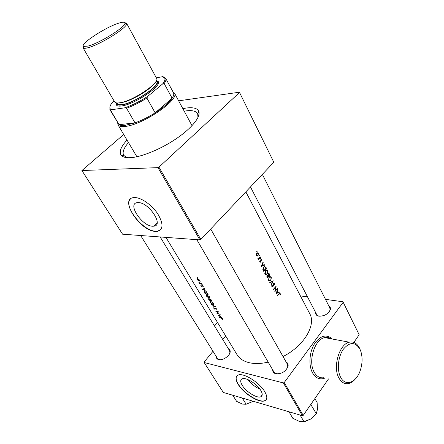 <?xml version="1.0" encoding="UTF-8"?>
<svg xmlns="http://www.w3.org/2000/svg" width="444" height="444" viewBox="0 0 444 444"><rect width="100%" height="100%" fill="white"/><g stroke="black" fill="none" stroke-linecap="round" stroke-linejoin="round"><path stroke-width="0.67" d="M217.432 322.344L214.53 326.024M359.901 349.134C355.233 341.714 349.717 341.741 343.351 349.228C338.039 356.693 336.741 370.057 340.653 377.311C345.41 387.007 356.554 382.55 360.395 370.068C362.448 363.508 362.62 357.348 360.894 351.587L359.901 349.134M355.2 379.143C353.041 381.651 350.721 383.144 348.24 383.61C344.422 384.165 341.319 382.301 338.927 378.027C332.484 367.055 339.355 343.922 349.356 342.202C353.602 341.325 356.97 343.268 359.468 348.018L360.356 350.122M259.973 389.199C255.189 387.046 251.21 383.86 248.041 379.642M242.219 385.303C245.959 391.713 257.004 398.595 260.772 396.775C262.676 395.859 262.687 393.745 260.8 390.437C257.12 383.982 245.959 377.039 242.235 378.799C240.221 379.731 240.215 381.901 242.219 385.303M238.195 384.41C243.578 393.567 259.346 403.407 264.757 400.782C267.454 399.478 267.466 396.475 264.796 391.769C259.551 382.517 243.534 372.549 238.223 375.047C235.303 376.39 235.298 379.515 238.195 384.41M236.78 376.007C235.598 377.838 236.119 380.58 238.334 384.232C243.717 393.39 259.485 403.224 264.89 400.593L266.222 399.633M138.167 202.597L137.318 202.636C126.94 203.408 141.958 226.224 152.614 226.229L153.89 226.179C164.125 225.491 148.818 202.209 138.167 202.597M134.793 197.563L133.711 197.613C118.809 198.746 140.237 231.269 155.478 231.391L157.448 231.318C163.386 229.47 163.492 223.643 157.753 213.83C151.976 205.045 141.342 197.547 134.793 197.563M130.547 198.918C122.694 205.533 142.84 231.135 155.655 231.213L157.626 231.141L160.589 229.77M328.788 305.883C330.153 306.66 330.686 307.842 330.386 309.424C328.366 313.952 324.536 316.206 318.897 316.189L317.477 315.767C316.045 315.062 315.418 313.947 315.59 312.426M316.644 314.463L318.132 315.828L320.041 316.283M286.125 361.999C287.718 362.87 288.367 364.252 288.078 366.15C285.892 371.517 281.796 374.053 275.796 373.754L275.191 373.565C273.46 372.86 272.616 371.611 272.666 369.819M273.942 372.005L275.852 373.559L278.432 373.892M228.377 348.712C229.72 349.306 230.314 350.366 230.175 351.887C229.937 355.916 222.633 360.8 218.642 359.584L218.198 359.451C216.827 358.907 216.167 357.903 216.222 356.438M217.394 358.314L218.848 359.451L220.568 359.718M182.839 108.619L186.413 108.009C193.184 107.171 197.297 108.258 198.751 111.289C201.049 116.522 192.174 127.828 176.679 138.423C161.216 149.018 141.569 157.104 130.408 157.681C125.541 157.914 122.394 157.004 120.968 154.939C119.02 151.537 121.04 146.581 127.017 140.065M197.974 117.521L197.68 113.775C196.154 111.094 192.291 110.129 186.097 110.878L184.204 111.155M128.488 142.552C123.776 148.041 122.172 152.292 123.671 155.306L126.812 157.631M258.081 255.655L258.397 253.213L257.143 252.703L256.127 254.19L256.293 255.511L257.165 256.105L258.081 255.655L257.537 255.611M259.474 255.877L259.279 255.239L259.102 255.855L259.474 255.877L259.096 255.844M258.497 259.457L260.511 257.231L260.334 256.91L258.752 258.475L257.881 258.219L258.63 258.808L258.497 259.457M263.697 271.301L266.461 268.254L265.906 267.227L264.452 266.444L263.686 267.016L262.865 269.469L263.697 271.301M279.221 291.875L278.149 292.385L277.395 290.998L277.778 289.194L275.924 293.789L279.404 292.213L279.221 291.875M270.912 280.419L271.362 277.123L269.83 276.473L269.058 277.039L268.503 280.364L270.057 281.008L270.912 280.419L270.468 280.364M267.277 277.889L270.019 274.836L269.541 273.948L268.62 273.482L267.899 275.219L267.088 275.474L266.933 277.256L267.277 277.889M257.12 251.515L256.921 250.877L256.743 251.487L257.12 251.515L256.743 251.482M271.278 285.248L273.227 280.769L269.758 282.451L269.941 282.789L272.649 281.496L271.095 284.909L271.278 285.248M274.758 283.411L273.965 283.056L273.576 283.339L272.599 286.491L271.933 285.253L271.894 286.596L272.594 286.913L273.31 286.014L273.743 283.655L274.503 283.738L274.719 285.037L274.758 283.411L273.859 283.461M280.308 294.577L280.164 293.423L279.554 293.101L277.017 295.798L277.184 296.104L279.542 293.562L280.02 294.539M274.803 291.73L277.489 288.672L277.328 288.361L275.297 290.709L276.14 286.164L273.443 289.227L273.609 289.532L275.713 287.185L274.803 291.73M267.366 273.881L267.821 270.568L266.245 269.908L265.495 270.463L264.94 273.798L266.544 274.453L267.366 273.881L266.911 273.826M264.58 264.768L263.459 265.246L262.676 263.797L263.07 261.966L261.122 266.567L264.768 265.118L264.58 264.768M261.999 260.672L261.882 259.668L260.928 259.59L260.495 261.688L260.04 261.66L259.734 260.978L259.784 261.943L260.4 262.199L260.933 261.544L261.116 259.901L261.66 259.968L261.999 260.672L261.716 260.645M260.922 258.552L260.728 257.92L260.55 258.53L260.922 258.552L260.545 258.519M198.157 277.839L197.663 277.533L198.157 277.839M199.445 279.992L197.547 278.56L196.986 278.749L198.091 280.586L199.373 281.069L199.445 279.992M200.682 282.051L200.189 281.746L200.682 282.051M201.526 283.516L201.715 283.827L199.528 283.427L198.873 282.284L199.994 283.211L201.526 283.516M202.231 284.637L201.743 284.332L202.231 284.637M203.186 286.219L202.12 285.425L201.637 286.202L200.832 285.22L200.91 285.775L201.837 286.513L202.225 285.736L203.285 286.857L203.186 286.219M204.456 288.4L204.656 288.739L203.968 289.061L204.812 290.459L206.277 291.442L202.409 289.288L204.456 288.4M207.498 293.478L208.097 294.472L205.145 293.834L204.251 292.208L204.523 291.541L207.498 293.478M209.562 296.792L206.499 294.822L206.477 296.142L208.974 298.157L209.457 298.174L209.801 297.319L209.562 296.792M211.394 299.972L211.91 300.827L208.958 300.166L208.475 298.74L209.546 299.289L209.923 298.806L211.394 299.972M213.359 303.124L210.29 301.154L210.273 302.447L212.765 304.456L213.264 304.479L213.359 303.124M215.346 306.56L213.214 307.242L213.02 306.915L214.657 306.454L211.594 304.551L215.346 306.56M216.999 309.202L215.651 308.175L214.791 309.068L213.88 307.786L213.88 308.441L214.985 309.368L215.673 308.475L216.689 309.152L216.883 310.001L216.999 309.202M218.476 311.771L217.455 313.375L219.924 314.191L216.966 313.475L217.937 311.932L215.518 311.066L218.476 311.771M220.23 314.696L220.424 315.024L219.719 315.29L220.524 316.628L221.978 317.61L218.132 315.412L220.23 314.696M222.805 318.875L221.284 317.915L219.319 317.382L222.483 318.809L222.91 319.575L222.805 318.875M165.939 237.385L236.952 354.545C239.327 358.519 243.34 361.216 248.99 362.648C254.573 363.969 260.967 363.797 268.182 362.126M283.028 356.543C303.968 346.037 316.339 325.041 309.746 313.697L309.618 313.458M225.691 335.975L222.76 339.51M213.003 351.293L204.146 361.993L204.19 362.526L223.31 392.452L302.375 415.723L283.355 382.928L204.19 362.526M343.184 302.253L359.168 334.748L343.184 302.253L284.21 382.567L303.213 415.379L302.375 415.723M359.168 334.748L353.851 342.407M328.516 378.915L303.213 415.379M342.996 301.77L325.496 299.361M307.526 296.886L300.416 295.909M283.355 382.928L284.21 382.567M329.287 311.705L330.042 309.973L329.848 307.975L262.349 174.381M229.393 354.096L229.898 352.475L229.554 350.638L160.162 236.957M286.757 369.053L287.74 366.716L287.401 364.258L210.7 229.015M123.715 134.482L81.918 170.535L122.566 234.188L199.889 239.882L157.947 167.632L81.918 170.535M273.82 162.249L239.41 92.219L273.82 162.249L200.838 239.444L199.889 239.882M239.51 92.53L158.935 167.149L200.838 239.444M239.41 92.219L178.643 100.821M157.947 167.632L158.935 167.149M222.877 319.008L222.577 319.364M220.224 314.702L219.719 315.29M218.753 315.612L219.503 315.368L220.13 316.411L218.753 315.612L219.214 315.074M219.996 314.79L219.503 315.368M217.854 312.792L216.966 313.475M217.588 312.748L216.933 313.414M217.554 312.687L218.22 311.727M215.84 308.23L215.59 308.519M215.457 308.819L214.985 309.368M214.197 308.075L213.88 308.441M215.662 308.264L215.046 308.974M215.529 308.158L215.101 308.652M213.631 306.76L213.214 307.242M213.02 304.162L212.765 304.456M210.55 302.514L210.567 301.465L210.961 301.487L213.048 303.086L212.981 304.173L210.55 302.514M209.957 298.818L209.546 299.289M209.063 299.944L208.885 299.062L209.984 300.183L209.063 299.944M210.29 300.249L209.951 299.106L211.411 300.471L210.29 300.249M209.252 297.841L208.974 298.157M206.754 296.209L206.776 295.132L207.159 295.149L209.252 296.753L209.18 297.863L206.754 296.209M204.845 291.541L204.251 292.208M207.592 294.111L205.25 293.612L204.617 292.446L204.817 291.858L206.76 292.84L207.764 293.922M204.495 288.472L203.968 289.061M203.025 289.466L203.757 289.155L204.412 290.243L203.025 289.466L203.635 288.778M204.412 288.417L203.757 289.155M202.37 285.503L201.781 286.158M203.241 286.319L202.964 286.63M202.153 286.158L201.837 286.513M199.806 283.122L199.528 283.427M199.645 280.414L199.056 281.069M197.447 279.648L197.741 278.876L199.173 279.953L199.106 280.758L197.447 279.648M256.821 250.949L257.187 250.982M269.558 274.781L270.019 274.836M267.56 275.18L267.899 275.219M268.409 273.604L269.541 273.948M267.405 277.261L267.516 275.607L268.315 276.285L267.405 277.261L266.905 277.206M266.75 276.834L267.199 276.884M266.894 275.741L267.266 275.779M268.592 275.974L268.215 275.175L268.637 273.915L269.586 274.836L268.592 275.974L268.104 275.913M267.887 275.136L268.215 275.175M267.349 275.263L267.521 275.607L267.022 275.552M268.043 274.048L268.404 274.087M269.652 280.63L269.064 280.941M270.796 277.056L271.362 277.123M269.902 276.446L270.279 276.828M268.798 280.036L269.225 277.35L269.863 276.889L271.106 277.45L270.74 280.108L270.069 280.58L268.343 279.981M268.842 277.306L269.225 277.35M269.797 276.917L269.386 276.729M268.576 280.48L269.181 280.469M271.961 281.407L272.649 281.496M273.399 283.611L273.743 283.655M273.238 284.027L273.543 284.066M273.005 285.975L273.31 286.014M272.189 286.436L272.977 286.652M271.922 285.287L272.25 285.331M271.789 286.247L272.2 286.302M279.259 293.301L280.164 293.423M277.661 289.494L277.961 289.532M277.095 290.953L277.395 290.998M277.672 292.319L278.149 292.385M278.715 292.119L279.404 292.213M276.512 293.118L277.211 291.464L277.794 292.546L276.201 293.073M276.906 291.419L277.211 291.464M277.117 288.622L277.489 288.672M275.324 287.135L275.713 287.185M274.997 290.67L275.297 290.709M266.123 274.081L265.523 274.398M267.266 270.507L267.821 270.568M266.333 269.88L266.727 270.263M265.229 273.476L265.667 270.779L266.278 270.329L267.566 270.896L267.194 273.565L266.55 274.02L264.774 273.421M265.273 270.735L265.667 270.779M266.228 270.352L265.806 270.163M265.018 273.937L265.64 273.926M266 268.204L266.461 268.254M264.43 266.45L264.752 266.827M266.023 268.248L263.825 270.673L263.237 269.358L263.858 267.332L264.452 266.888L265.251 267.022L266.023 268.248M263.325 270.618L263.825 270.673M262.848 269.314L263.237 269.358M263.453 267.294L263.858 267.332M262.942 262.287L263.259 262.321M262.354 263.764L262.676 263.797M262.981 265.201L263.459 265.246M263.958 265.035L264.768 265.118M261.699 265.939L261.338 266.095M261.76 265.945L262.482 264.269L263.092 265.401L261.427 265.906M262.154 264.236L262.482 264.269M259.69 261.627L260.04 261.66M260.939 259.579L261.882 259.668M260.756 259.862L261.116 259.901M260.661 260.167L260.972 260.195M260.645 260.772L260.972 260.806M260.6 261.51L260.933 261.544M259.873 261.732L260.678 261.999M260.634 257.992L260.994 258.025M260.09 257.193L260.511 257.231M258.38 258.48L258.136 258.763M257.886 258.314L258.242 258.347M259.185 255.311L259.546 255.344M257.892 253.169L258.397 253.213M257.098 252.725L257.376 253.058M257.054 255.655L256.654 255.938L257.581 256.027M256.554 255.245L257.22 253.108L258.158 253.485L257.909 255.333L257.526 255.616L256.166 255.206M256.449 253.346L256.848 253.38M257.048 253.208L256.737 252.991M256.338 255.589L256.821 255.55M288.977 411.777L292.829 418.309L299.117 421.273L303.968 421.667L300.127 415.062M310.783 404.473L316.3 413.669L310.889 418.975L303.968 421.667M311.055 404.412L311.022 404.123M314.879 398.573L317.121 402.586L317.449 409.39L316.3 413.669M305.489 421.312L310.889 418.975L314.025 416.372M354.19 341.924L354.595 342.729M232.734 395.227L236.613 401.359L242.407 404.09L246.143 404.234L242.263 398.029M245.943 404.279L253.358 401.293L246.143 404.234M172.916 91.703L174.52 93.185C179.592 99.845 141.952 125.319 124.908 126.44C121.268 126.818 118.975 126.296 118.037 124.881L117.66 122.827M109.929 109.74L119.097 124.692C120.291 125.474 122.267 125.713 125.025 125.413L134.998 122.866C141.63 120.452 148.352 117.105 155.161 112.832L172.133 98.213C173.626 95.954 174.098 94.183 173.554 92.907L173.438 92.679M114.047 100.899L112.926 101.809C110.123 105.062 109.257 107.442 110.323 108.941L111.422 109.724L110.717 110.501L119.097 124.692L134.998 122.866L126.551 108.264L125.047 107.781C132.462 105.123 140.032 101.321 147.747 96.37L146.886 98.046L155.161 112.832C163.392 107.526 169.053 102.653 172.133 98.213L164.197 83.566L162.659 83.91C164.53 81.513 165.257 79.659 164.846 78.344L162.648 76.668L156.316 77.833M162.915 76.74L164.141 77.084L165.834 78.638C166.211 79.831 165.668 81.474 164.197 83.566M111.422 109.724L125.047 107.781M147.747 96.37L162.659 83.91M116.506 102.903L116.828 104.19C117.532 105.05 119.147 105.295 121.673 104.939C133.633 103.646 160.223 86.042 157.409 81.424L156.454 80.408M110.717 110.501L109.879 109.657L109.923 106.899M146.886 98.046C139.988 102.342 133.211 105.75 126.551 108.264M87.962 46.082C98.857 43.529 125.208 27.284 124.964 23.343C125.108 22 123.349 21.845 119.697 22.883C106.765 26.313 78.433 44.783 83.844 46.42L87.962 46.082M124.858 22.677L126.568 23.271L126.634 23.882C126.945 28.033 99.212 45.149 87.762 47.791C85.637 48.34 84.199 48.452 83.439 48.124L82.984 47.73L83.383 46.004M156.466 80.381L158.397 81.713C161.333 86.48 133.894 104.662 121.556 105.966C118.953 106.332 117.288 106.072 116.567 105.189L116.478 102.897M156.643 81.48L156.677 81.535C160.245 85.659 134.021 103.252 122.161 104.54C119.508 104.917 117.899 104.606 117.321 103.618L116.933 102.953M156.538 78.244L156.571 78.305C160.356 82.623 132.323 101.387 119.719 102.803C116.911 103.208 115.207 102.891 114.608 101.859L83.011 47.774M324.947 378.066C319.93 380.014 315.812 378.316 312.587 372.96C308.491 365.623 309.263 352.553 314.285 344.167C320.296 335.509 326.29 333.794 332.273 339.016M331.058 338.789C329.104 337.473 326.973 337.079 324.669 337.601C314.613 339.205 307.748 361.566 314.247 372.261C316.661 376.423 319.785 378.255 323.626 377.755M202.175 285.437L201.798 285.858M267.96 275.724L268.492 275.791M273.099 285.065L273.41 285.104M278.616 294.017L278.999 294.067M265.39 267.171L265.906 267.227M263.209 270.39L263.703 270.446M154.612 83.211C150.294 89.893 130.17 101.554 121.057 102.642L119.858 102.78M349.356 342.202L324.669 337.601C326.207 336.857 328.288 337.246 330.919 338.766M262.199 394.86L260.772 396.775M318.132 315.828L317.477 315.767M275.852 373.559L275.191 373.565M218.848 359.451L218.198 359.451M123.859 155.6L120.968 154.939M245.837 191.847L309.746 313.697M198.701 115.701L197.835 114.064M197.824 114.091L198.751 111.289M229.898 352.475L230.175 351.887M287.74 366.716L288.078 366.15M330.042 309.973L330.386 309.424M157.093 223.021L153.89 226.179M213.264 304.479L213.636 304.046M210.567 301.465L210.806 301.187M213.275 303.835L213.553 303.513M209.457 298.174L209.846 297.73M206.776 295.132L207.021 294.855M209.479 297.524L209.762 297.203M204.817 291.858L205.067 291.58M199.373 281.069L199.672 280.736M268.637 273.915L268.159 273.865M270.057 281.008L269.186 280.902M269.863 276.895L269.269 276.823M273.981 283.477L273.515 283.422M272.594 286.913L272.122 286.852M272.333 286.458L271.817 286.391M279.542 293.562L279.065 293.495M266.544 274.453L265.667 274.353M266.278 270.329L265.69 270.268M264.452 266.888L263.869 266.827M260.123 261.76L259.707 261.716M261.255 259.79L260.811 259.751M260.4 262.199L259.968 262.16M258.308 258.436L257.892 258.397M257.22 253.108L256.671 253.058M140.643 235.52L218.071 359.401M274.736 373.371L196.803 239.655M250.466 186.952L316.666 314.507M118.304 123.909L118.037 124.881M118.015 124.847L136.885 156.754M174.459 93.051L192.019 125.68M173.554 92.907L174.52 93.185M173.487 92.768L165.706 78.327M164.846 78.344L165.834 78.638M110.323 108.941L110.062 109.934M124.964 23.343L126.634 23.882M157.409 81.424L158.397 81.713M156.677 81.535L156.271 80.802M156.571 78.305L126.568 23.271M116.833 104.196L116.567 105.189M83.844 46.42L83.439 48.124"/></g></svg>

